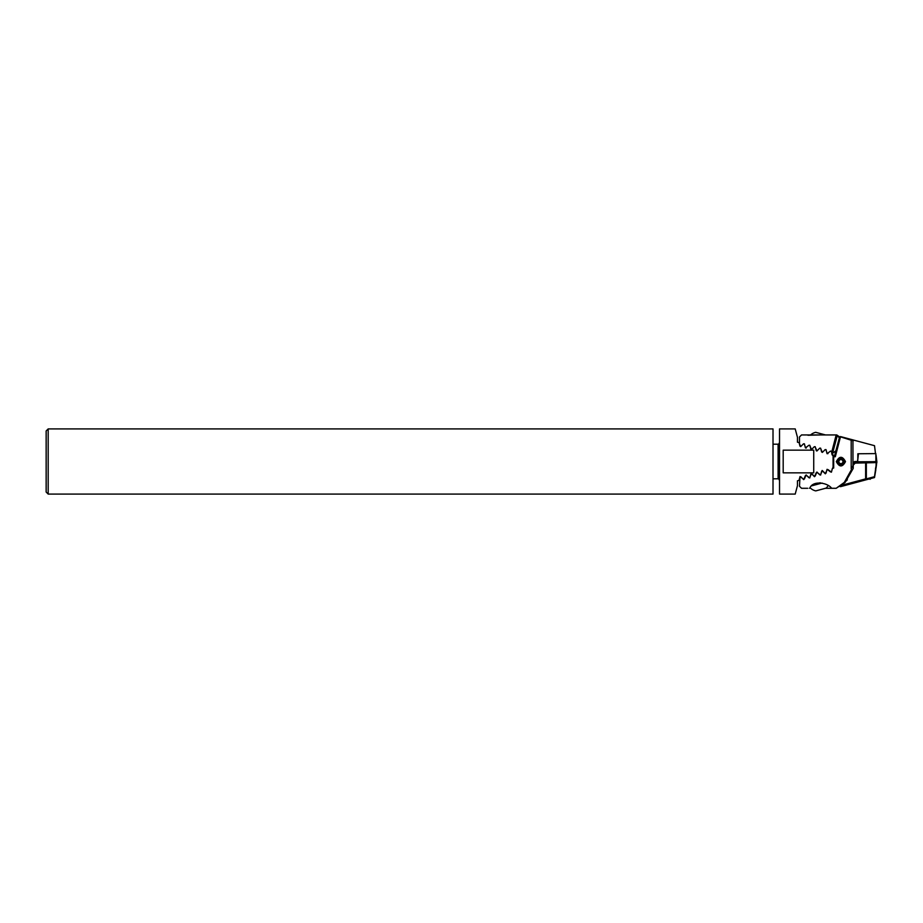 <?xml version="1.0" encoding="UTF-8"?>
<svg xmlns="http://www.w3.org/2000/svg" width="923" height="923" viewBox="0 0 923 923"><rect width="100%" height="100%" fill="white"/><g stroke="black" fill="none" stroke-linecap="round" stroke-linejoin="round"><path stroke-width="1.38" d="M48.181 494.082L773.013 494.082L773.013 428.918L48.181 428.918L48.181 494.082L46.15 492.04L46.15 430.96L48.181 428.918M806.114 448.07L805.433 447.886L808.906 445.267L809.806 445.509L811.513 449.524L814.317 446.72L815.217 446.963L816.924 450.966L819.728 448.163L820.628 448.405L822.335 452.42L825.139 449.616L826.039 449.859L827.066 453.689L830.538 451.07L831.45 451.301L832.061 454.785L833.077 455.8L833.077 467.2L832.061 469.403M773.013 478.806L778.101 478.806A1.015 1.015 0 0 1 779.116 479.822M773.013 444.194L778.101 444.194L778.101 478.806M779.116 443.178A1.015 1.015 0 0 1 778.101 444.194M779.531 494.082L779.531 428.918L779.531 494.082L795.211 494.082L797.449 485.717L797.449 480.802L798.995 480.387L800.022 476.568L803.506 479.175L804.406 478.945L806.114 474.93L808.906 477.733L809.806 477.491L811.513 473.476L814.317 476.28L815.217 476.037L816.924 472.034L819.728 474.837L820.628 474.595L822.335 470.58L825.139 473.384L826.039 473.141L827.066 469.311L830.538 471.93L831.45 471.699M813.728 450.159L813.728 472.841L783.189 472.841L783.189 450.159L813.728 450.159M779.531 428.918L795.211 428.918L797.449 437.283L797.449 442.198L798.995 442.613L800.702 446.617L803.506 443.825L804.406 444.055L805.433 447.886M833.688 466.588L833.077 467.2M832.65 455.374L832.061 454.785M835.88 450.828L832.108 453.608L831.45 451.301M833.077 455.8L833.688 456.412L833.688 468.03L832.442 468.353L831.415 472.184L827.943 469.565L827.043 469.807L825.335 473.822L822.531 471.018L821.632 471.261L820.605 475.091L817.12 472.461L816.22 472.703L814.513 476.718L811.709 473.914L810.809 474.157L809.783 477.987L806.31 475.357L805.398 475.599L803.702 479.614L800.899 476.81L799.999 477.053L799.48 486.259L801.522 488.29L807.694 488.29M810.59 434.941A11.503 11.503 0 0 1 815.701 432.322L825.497 434.941M816.336 432.495L817.974 432.933M820.235 482.741L813.071 484.667M822.081 483.052L811.64 485.844M828.104 485.66A11.503 11.503 0 0 1 826.085 488.129L815.759 490.898A11.503 11.503 0 0 1 810.059 487.725M857.455 462.158L855.69 462.319L857.455 462.469M865.878 443.375L840.738 436.637L854.225 440.248L852.944 440.709L852.979 465.746M853.233 466.277L853.233 463.508L854.456 461.615L857.502 461.419M857.825 458.835L857.825 453.781L858.448 453.77L857.455 462.769L876.85 462.608L876.85 461.662L858.125 461.788M875.5 453.62L874.508 445.682L854.225 440.248M840.911 465.18A3.565 3.565 0 0 0 844.476 461.615A3.565 3.565 0 0 0 840.911 458.05A3.565 3.565 0 0 0 837.346 461.615A3.565 3.565 0 0 0 840.911 465.18M845.491 461.615C842.434 467.35 839.388 467.35 836.33 461.615C839.388 455.881 842.445 455.881 845.491 461.615M840.472 436.602A1.015 1.015 0 0 0 839.492 437.352L834.3 456.735L839.492 437.352A1.015 1.015 0 0 1 840.738 436.637A1.015 1.015 0 0 0 840.472 436.602M852.944 440.709L851.191 440.213L851.191 468.757L852.587 466.3M851.191 440.213L840.472 436.844L835.315 456.735L833.688 456.735M853.233 466.323L853.233 468.365L845.087 482.464L836.18 488.29L845.087 482.464L853.233 468.365L853.233 466.761M809.367 488.29L809.875 488.013C812.794 480.306 827.596 482.521 831.646 488.29L836.18 488.29L844.314 482.406L851.514 469.542L851.191 468.757M825.497 488.29L833.319 488.29M853.233 465.134L855.263 463.092L874.219 462.665M851.514 469.542L852.494 469.634M844.314 482.406L845.041 482.498M840.472 436.844L840.738 436.637A1.015 1.015 0 0 0 839.492 437.352A1.015 0.761 -165 0 1 840.472 436.844M866.743 462.4L869.685 462.331M870.816 444.69L867.355 443.767M870.343 462.146L863.397 462.261L870.343 462.146M863.916 462.308L866.501 462.4M873.366 462.215L860.94 462.215L873.366 462.215M861.586 461.881L859.901 462.538L862.29 462.642L874.404 461.892L861.551 461.754M858.448 453.758L875.858 453.597L875.892 461.615M876.342 461.592L875.731 461.95M875.8 461.985L876.85 462.608M875.639 461.973L874.404 462.446M858.632 462.077L858.413 462.815M859.394 461.696L857.963 461.696M876.342 462.146L874.912 461.592M857.963 462.25L859.844 461.973M875.5 468.711L876.723 462.631L876.031 468.203M875.858 469.634L874.508 477.549L840.738 486.606A1.015 1.015 0 0 1 839.676 486.259M876.85 461.581L876.723 460.612M875.858 468.711L876.608 462.631M866.985 479.568C862.993 480.641 862.993 480.641 866.985 479.568M839.676 436.983L836.769 434.941L801.522 434.941L799.48 436.983L799.48 444.263L799.999 446.19L800.899 446.42M822.751 434.941L833.319 434.941M807.948 435.264L820.235 434.941M845.987 480.918A1.627 1.627 0 0 0 847.199 478.806M875.5 469.622L874.358 477.595M840.657 485.567L865.624 478.875L865.878 479.868A1.015 0.704 -105 0 0 866.339 478.875L874.462 476.706M833.688 456.412L831.635 451.878L832.834 452.189L837.161 436.048L832.834 452.189L830.538 451.07M832.108 453.608A11.907 11.907 0 0 1 833.088 452.639L832.834 452.189M839.353 437.848L836.769 434.941A1.015 1.015 0 0 1 837.161 436.048A1.015 1.015 0 0 0 836.769 434.941M831.785 451.912L836.18 434.941M803.506 443.825L804.383 443.801L805.398 447.632L806.31 447.874M808.906 445.267L809.783 445.255L810.809 449.086L811.709 449.328M814.317 446.72L815.194 446.697L816.22 450.528L817.12 450.77M819.728 448.163L820.605 448.151L821.632 451.982L822.531 452.224M825.139 449.616L826.016 449.605L827.043 453.435L827.943 453.666M868.474 479.175L867.355 479.464M839.169 462.677A2.031 2.031 0 0 0 840.957 463.658L839.78 463.681L838.569 461.662L839.699 459.608L840.876 459.585A2.031 2.031 0 0 0 839.169 462.677A2.031 2.031 0 0 0 840.957 463.658L842.134 463.634L840.957 463.658A2.031 2.031 0 0 0 842.699 462.596L842.134 463.634L842.699 462.596A2.031 2.031 0 0 0 842.653 460.565L843.264 461.569L842.653 460.565A2.031 2.031 0 0 0 839.134 460.635L838.569 461.662L839.734 463.611M840.865 458.973A2.642 2.642 0 0 0 838.269 461.673A2.642 2.642 0 0 0 840.968 464.269A2.642 2.642 0 0 0 843.564 461.569A2.642 2.642 0 0 0 840.865 458.973M840.98 465.18A3.565 3.565 0 0 0 844.476 461.546A3.565 3.565 0 0 0 840.841 458.05A3.565 3.565 0 0 0 837.357 461.685A3.565 3.565 0 0 0 840.98 465.18M842.653 460.565A2.031 2.031 0 0 0 840.876 459.585L839.699 459.608L839.134 460.635M839.78 463.681L840.957 463.658A2.031 2.031 0 0 0 842.699 462.596M855.263 463.092L855.263 461.442M857.455 461.823L858.275 455.201L857.467 461.812M876.031 455.039L876.85 461.662L876.031 455.039M858.275 462.296L857.455 462.769M876.031 467.257L876.112 463.715M866.339 463.081L866.339 478.875L865.624 478.875L865.624 463.092M840.738 486.606L840.495 485.683M822.139 470.476L822.301 471.076M816.209 450.643L816.855 451.024M862.497 461.996A14.249 14.249 0 0 0 863.397 462.261M870.585 462.261A14.249 14.249 0 0 0 871.52 461.985M874.404 462.458L875.615 461.892M870.031 479.314L870.816 478.541"/></g></svg>

